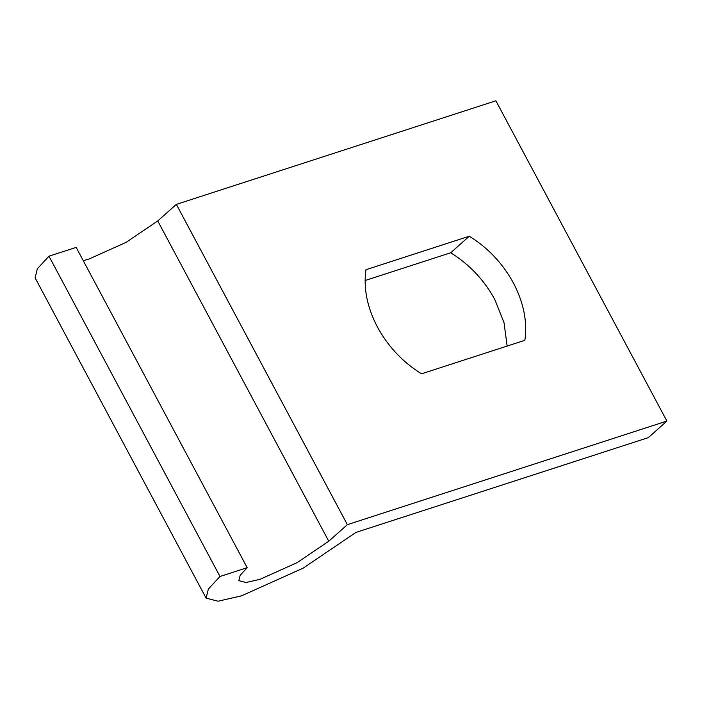 <?xml version="1.0" encoding="UTF-8"?>
<svg xmlns="http://www.w3.org/2000/svg" width="702" height="702" viewBox="0 0 702 702"><rect width="100%" height="100%" fill="white"/><g stroke="black" fill="none" stroke-linecap="round" stroke-linejoin="round"><path stroke-width="1.05" d="M157.748 220.937L328.764 541.216L297.095 562.653L260.082 579.282L246.051 582.502L238.855 580.668L240.198 575.21L247.183 567.664L219.989 576.482L208.354 589.057L206.116 598.148L218.103 601.21L241.488 595.849L303.176 568.137L355.958 532.406L648.306 437.636L666.9 421.068L347.367 524.657L176.351 204.37L157.748 220.937L126.079 242.374L89.066 259.003L83.275 260.696M328.764 541.216L347.367 524.657M666.9 421.068L495.884 100.79L176.351 204.37M247.183 567.664L76.167 247.385L48.973 256.195L37.338 268.778L35.1 277.869L206.116 598.148M219.989 576.482L48.973 256.195M507.134 346.06L504.036 322.727L494.813 299.535C484.134 279.966 469.427 264.382 450.702 252.773L365.11 280.519M377.43 327.044C367.146 307.353 363.329 288.241 365.961 269.708L469.296 236.214C488.022 247.824 502.729 263.408 513.408 282.967C523.692 302.667 527.509 321.779 524.877 340.303L421.542 373.806C402.816 362.197 388.109 346.612 377.43 327.044M450.702 252.773L469.296 236.214"/></g></svg>
